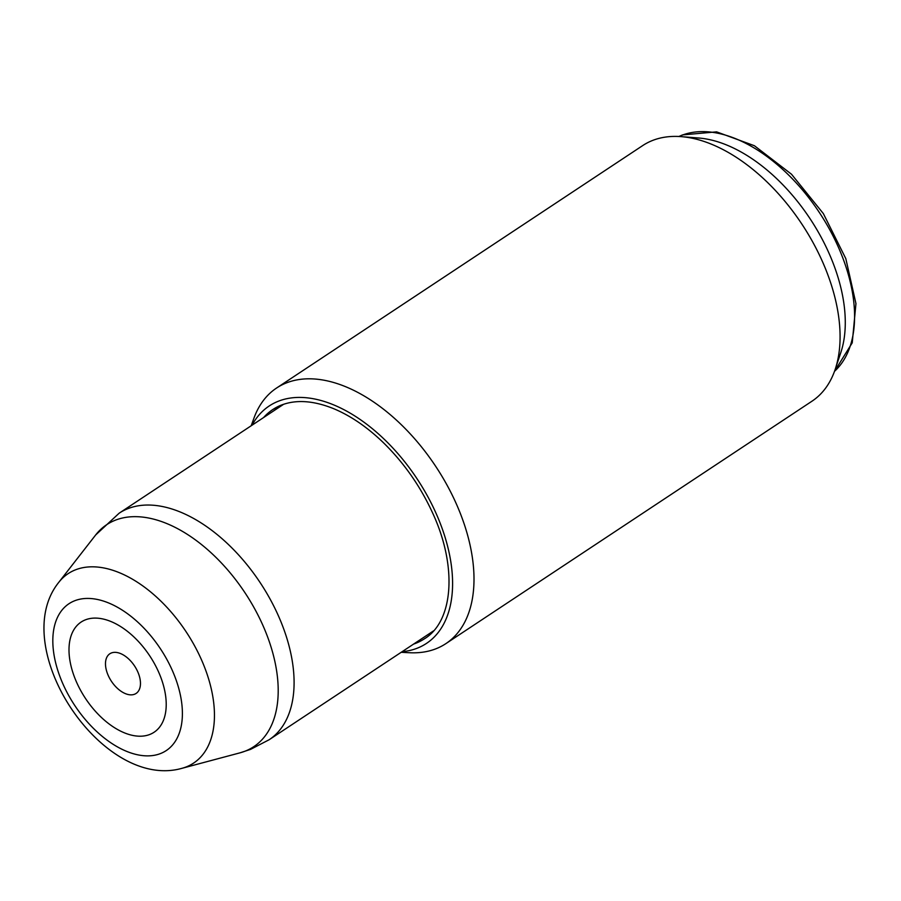 <?xml version="1.0" encoding="UTF-8"?>
<svg xmlns="http://www.w3.org/2000/svg" width="901" height="901" viewBox="0 0 901 901"><rect width="100%" height="100%" fill="white"/><g stroke="black" fill="none" stroke-linecap="round" stroke-linejoin="round"><path stroke-width="1.35" d="M149.78 734.473A66.077 38.529 56.5 0 1 81.158 691.36A66.077 38.529 56.5 0 1 85.437 619.832A66.077 38.529 56.5 0 1 154.06 662.945A66.077 38.529 56.5 0 1 149.78 734.473M251.176 425.779L254.014 417.974A153.294 89.402 56.5 0 1 276.596 388.016A153.294 89.402 56.5 0 1 286.608 382.835A153.294 89.402 56.5 0 1 440.938 474.579A153.294 89.402 56.5 0 1 445.871 643.629A153.294 89.402 56.5 0 1 435.87 648.81A153.294 89.402 56.5 0 1 409.471 652.729L401.182 652.301M276.596 388.016L642.672 145.602A153.294 89.402 56.5 0 1 652.673 140.421A153.294 89.402 -123.5 0 1 681.179 136.637L698.703 138.011A141.401 82.464 -123.5 0 1 810.01 218.639A141.401 82.464 -123.5 0 1 840.802 352.595L835.227 369.264A153.294 89.402 -123.5 0 0 801.845 224.056A153.294 89.402 -123.5 0 0 681.179 136.637M445.871 643.629L811.936 401.227A153.294 89.402 -123.5 0 0 835.227 369.264M136.096 668.486A23.786 13.875 -123.5 0 0 111.397 652.966A23.786 13.875 -123.5 0 0 109.843 653.766A23.786 13.875 -123.5 0 0 109.854 678.712A23.786 13.875 -123.5 0 0 134.564 694.232A23.786 13.875 -123.5 0 0 136.107 693.432A23.786 13.875 -123.5 0 0 136.096 668.486M160.491 753.563A88.084 51.368 56.5 0 1 69.028 696.09A88.084 51.368 56.5 0 1 74.727 600.742A88.084 51.368 56.5 0 1 166.189 658.214A88.084 51.368 56.5 0 1 160.491 753.563M75.56 569.804A113.616 66.257 56.5 0 1 193.546 643.945A113.616 66.257 56.5 0 1 186.192 766.931A113.616 66.257 56.5 0 1 181.799 768.362C102.128 790.83 6.904 647.031 58.689 582.451A113.616 66.257 56.5 0 1 75.56 569.804M115.441 520.159A133.145 77.655 56.5 0 1 253.699 607.037A133.145 77.655 56.5 0 1 245.083 751.175A133.145 77.655 56.5 0 1 239.948 752.853L250.489 749.407L269.162 739.732A135.848 79.232 56.5 0 0 264.793 589.918A135.848 79.232 56.5 0 0 128.021 508.603A135.848 79.232 56.5 0 0 119.157 513.198L95.664 534.969A133.145 77.655 56.5 0 1 115.441 520.159M263.576 417.557A137.436 80.155 56.5 0 1 272.823 409.527L281.472 405.056C296.08 399.458 313.3 400.585 333.122 408.457C350.185 415.474 366.853 426.792 383.139 442.436C403.603 462.416 419.967 485.65 432.232 512.14C457.663 566.245 453.428 621.116 424.585 638.708A137.436 80.155 56.5 0 1 415.609 643.348A137.436 80.155 56.5 0 1 413.593 644.091M252.089 425.171A142.392 83.038 -123.5 0 1 278.522 401.159A142.392 83.038 56.5 0 1 426.387 494.075A142.392 83.038 56.5 0 1 417.163 648.224A142.392 83.038 -123.5 0 1 402.094 651.693M272.823 409.527A137.436 80.155 56.5 0 1 281.135 405.157M678.994 136.501A141.401 82.464 56.5 0 1 681.742 135.33A141.401 82.464 56.5 0 1 820.71 214.584A141.401 82.464 56.5 0 1 834.495 371.336M433.64 630.813L269.162 739.732M283.635 404.279L119.157 513.198M239.948 752.853L181.799 768.362M95.664 534.969L58.689 582.451M678.892 136.49L682.553 134.913L716.599 131.861L754.419 145.737L791.506 174.231L823.345 213.582L845.814 258.632L855.95 303.581L852.233 342.842L834.461 371.426"/></g></svg>
